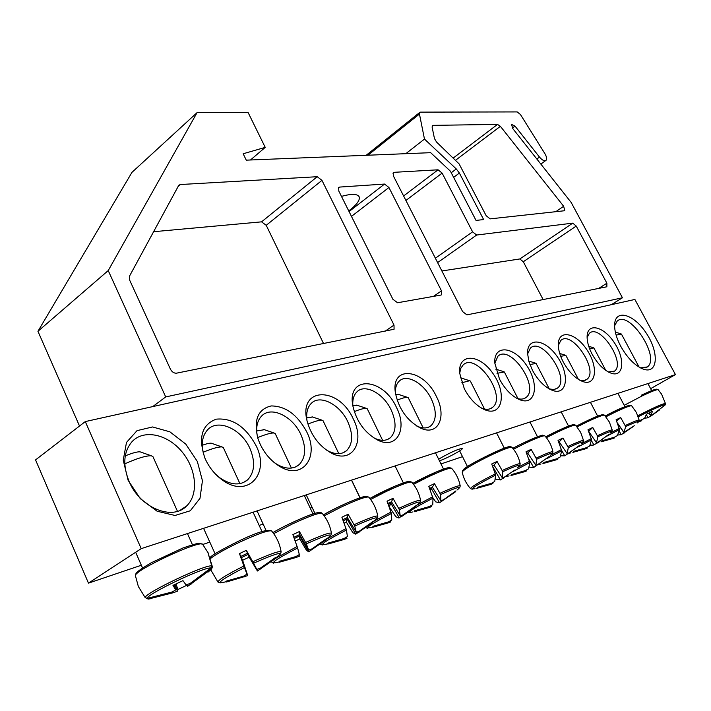 <?xml version="1.0" encoding="UTF-8"?>
<svg xmlns="http://www.w3.org/2000/svg" width="711" height="711" viewBox="0 0 711 711"><rect width="100%" height="100%" fill="white"/><g stroke="black" fill="none" stroke-linecap="round" stroke-linejoin="round"><path stroke-width="1.07" d="M205.203 458.817C200.6 446.401 201.444 436.678 207.736 429.64C218.17 418.406 241.491 429.089 249.881 448.348C255.462 461.563 254.769 472.015 247.792 479.694C240.398 485.782 231.271 485.284 220.401 478.21L215.442 474.033M462.523 456.649L440.98 463.936M312.173 507.494L310.254 508.143M263.141 524.069L259.168 525.411M209.807 542.102L202.786 544.475M141.356 565.245L88.466 583.136L35.55 459.901L85.284 421.587L141.205 548.643L675.45 374.608L634.887 299.455L85.284 421.587M255.996 445.504C245.562 426.529 232.31 417.739 216.251 419.152C201.675 424.663 197.951 437.789 205.079 458.542C209.052 467.349 214.749 474.459 222.188 479.881C247.57 499.024 270.536 473.722 255.996 445.504M306.645 431.71C297.305 414.611 285.493 406.025 271.202 405.937C257.933 409.065 253.48 419.854 257.853 438.323C262.021 450.463 269.202 459.759 279.379 466.203C302.442 480.832 319.817 457.102 306.645 431.71M396.391 407.261C382.927 377.221 346.506 375.053 352.887 406.07C356.558 421.587 364.832 432.937 377.71 440.109C396.8 449.876 407.847 428.964 396.391 407.261M592.005 353.971C597.667 364.068 604.11 370.511 611.344 373.284C623.858 377.55 625.333 358.833 614.268 342.595C603.541 326.091 587.099 322.252 587.099 336.801C587.108 341.938 588.744 347.661 592.005 353.971M532.406 370.209C538.076 380.554 544.795 387.299 552.571 390.446C567.191 395.84 569.946 374.901 557.611 357.171C545.692 339.094 526.94 336.356 527.58 353.509L528.913 361.544L532.406 370.209M464.319 388.757C469.918 399.244 476.85 406.292 485.124 409.9C502.428 416.957 507.067 393.219 493.07 373.657C479.605 353.643 457.884 352.745 459.67 373.213L464.319 388.757M620.676 346.159C627.591 358.38 635.314 366.103 643.828 369.311C658.075 374.004 659.141 352.212 646.281 333.183C633.803 313.862 614.882 308.521 614.615 324.989C614.535 331.202 616.553 338.258 620.676 346.159M128.14 480.334L140.298 498.651L157.131 511.227L175.03 515.475L190.308 510.765L200.004 498.295L202.439 480.734L197.347 461.483L185.793 444.117L169.885 431.826L152.545 426.955L137.036 430.644L126.496 442.42L123.234 460.177L128.14 480.334M499.531 379.159C505.174 389.592 512.018 396.498 520.052 399.858C535.925 405.999 539.533 383.753 526.424 365.152C513.786 346.159 493.647 344.222 494.776 362.93L499.531 379.159M563.165 361.828C568.836 372.057 575.421 378.643 582.922 381.603C596.44 386.375 598.493 366.609 586.833 349.67C575.546 332.41 558.011 329.06 558.295 344.826C558.375 349.999 560.001 355.66 563.165 361.828M436.341 396.374C423.658 368.662 390.846 364.725 395.378 392.668C398.729 409.021 407.181 420.85 420.708 428.164C438.163 436.438 447.166 416.717 436.341 396.374M353.287 419.001C338.889 386.135 298.078 386.562 307.125 421.125C311.098 435.336 318.999 445.895 330.837 452.818C351.794 464.585 365.498 442.34 353.287 419.001M257.666 437.709C255.56 428.182 256.929 420.894 261.764 415.873C271.318 405.83 292.701 416.273 300.815 434.421C306.37 447.326 305.863 457.369 299.287 464.541C293.43 469.411 286.009 469.358 277.014 464.39L273.815 462.23M306.983 420.512C306.006 412.904 307.463 407.154 311.365 403.27C320.146 394.241 339.867 404.435 347.723 421.605C353.243 434.181 352.914 443.833 346.719 450.552C341.893 454.569 335.69 454.702 328.109 450.97L325.878 449.681M352.816 405.625C352.434 399.44 353.856 394.801 357.073 391.699C365.17 383.531 383.46 393.459 391.059 409.749C396.542 422.014 396.374 431.301 390.535 437.603C386.473 440.971 381.203 441.193 374.724 438.287L373.186 437.496M395.343 392.436C395.316 387.353 396.649 383.549 399.342 381.025C406.825 373.595 423.863 383.265 431.23 398.773C436.661 410.727 436.634 419.659 431.142 425.587C427.658 428.449 423.125 428.715 417.544 426.387L416.522 425.907M587.099 337.538L589.392 333.281C599.728 323.318 626.107 362.957 614.535 371.115L608.269 371.942M558.304 345.439L560.855 340.427C571.84 329.788 599.186 370.555 586.922 379.327L583.749 380.643L579.723 380.172M527.598 353.971L530.433 348.052C542.12 336.659 570.533 378.616 557.513 388.082L553.851 389.557L549.203 388.899M494.794 363.232L497.931 356.211C510.4 343.973 539.987 387.166 526.131 397.405C523.714 399.351 520.55 399.626 516.639 398.231L516.506 398.178M438.678 459.27L441.335 457.591C452.063 451.663 459.03 448.641 462.248 448.525C463.385 449.494 446.446 458.604 439.434 460.808M459.679 373.328L460.737 368.431L463.145 364.956C476.459 351.767 507.334 396.276 492.563 407.376C489.817 409.607 486.217 409.883 481.774 408.212L481.365 408.052M129.109 481.507C122.505 464.905 123.536 451.565 132.184 441.487C144.022 429.044 167.405 434.19 181.812 451.547C196.414 468.718 198.956 494.305 186.62 505.974C172.489 521.092 139.996 507.858 129.109 481.507M614.606 325.798L617.166 321.141C629.244 309.569 660.919 357.526 647.365 366.938L640.442 367.88M141.205 548.643L88.466 583.136M650.627 388.659L675.45 374.608M138.387 586.566L145.204 597.649L147.213 598.386C146.608 594.129 205.257 566.232 211.025 568L211.789 565.947L208.119 553.202L212.411 566.809L211.674 568.871L208.127 572.044M147.213 598.386L172.266 591.961L175.697 589.863L172.977 585.375L182.949 580.629L186.069 584.922L190.184 583.42L211.025 568M150.883 598.68L148.306 599.062L146.35 598.378M211.674 568.871L187.713 586.282M186.975 585.206L177.928 589.49L177.377 591.223L173.262 592.734L148.306 599.062M190.406 583.287L191.037 584.255M124.798 463.856C137.267 458.275 146.111 455.582 151.31 455.787L152.936 456.613L177.466 511.298M141 452.16L140.085 451.841C137.214 451.645 132.273 452.987 125.269 455.875M175.013 584.495L177.377 591.223M173.262 592.734L172.924 591.508M175.697 589.863L174.062 584.913M187.615 586.344L186.673 584.673M177.928 589.49L176.035 584.042M641.535 420.041L641.775 420.681L638.647 421.827M640.06 421.312L639.847 420.654M659.488 409.963L650.929 416.059L647.419 417.872L644.726 418.157M638.256 416.815C651.756 409.572 667.202 402.844 664.945 405.163L652.582 414.717L650.876 415.34L652.52 411.26L646.477 414.184L644.566 418.388L639.153 420.885M616.108 335.103L621.432 334.054L639.118 367.134M649.196 412.958L650.876 415.34M648.876 413.109L650.929 416.059M648.041 417.659L646.317 414.709M475.037 488.644C468.585 490.03 475.463 485.515 495.683 475.099L491.719 463.981L494.403 462.683L497.042 461.43L502.784 471.686C517.599 464.976 522.514 463.572 517.51 467.474M502.784 471.686L502.33 477.81L504.694 476.93L515.12 469.855L500.428 479.943L496.056 479.392L495.425 478.734M500.428 479.943L492.794 466.718M492.563 482.671L492.892 483.569L490.51 484.467L476.743 488.341L477.659 487.222L491.559 483.267L494.732 481.48L495.683 475.099M461.768 382.776L469.651 380.732L470.362 381.069L484.502 409.038M461.172 378.012L460.373 377.87M492.456 465.829L494.038 465.136L502.33 477.81M490.51 484.467L490.288 483.738M503.121 477.49L503.584 478.165M494.038 465.136L497.042 461.43M513.378 471.313L529.855 462.532L526.024 451.787L531.135 449.334L536.672 459.244C550.447 452.978 555.06 451.627 550.51 455.191M536.672 459.244L535.845 465.305L538.049 464.479L549.141 456.498L533.685 467.483L529.162 467.145M533.685 467.483L528.788 459.004M509.112 475.908L506.445 476.379M526.131 470.158L526.433 470.975L524.211 471.811L510.951 475.543L512.018 474.397L525.411 470.584L528.531 468.833L529.855 462.532M496.998 373.337L504.321 371.951L517.999 398.667M526.718 453.529L527.713 453.103L535.845 465.305M524.211 471.811L523.989 471.1M536.352 465.092L536.796 465.741M527.713 453.103L531.135 449.334M546.67 458.764L561.743 450.792L558.037 440.411L562.97 438.047L568.311 447.628C581.154 441.762 585.5 440.465 581.349 443.717M568.311 447.628L567.156 453.618L569.218 452.845L579.883 445.148L564.783 455.831L560.659 455.831M564.783 455.831L561.743 450.587M540.973 463.999L538.805 464.496M557.513 458.453L557.797 459.199L555.718 459.981L542.92 463.581L544.111 462.408L557.033 458.728L560.108 457.022L561.743 450.792M529.899 364.539L536.094 363.428L549.31 388.935M558.713 442.055L559.184 441.86L567.156 453.618M555.718 459.981L555.495 459.297M567.414 453.511L567.84 454.125M559.184 441.86L562.97 438.047M577.688 447.112L591.579 439.816L587.997 429.764L592.752 427.48L597.915 436.75C609.931 431.257 614.037 429.995 610.234 432.981M597.915 436.75L596.467 442.677L598.404 441.949L608.678 434.519L596.92 443.246L593.232 445.13L590.13 445.13M593.916 444.917L591.445 440.669M570.817 452.845L569.235 453.271M586.913 447.486L587.17 448.17L585.215 448.908L572.87 452.374L574.168 451.183L586.646 447.637L589.668 445.966L591.579 439.816M560.686 356.309L565.894 355.447L578.443 379.416M588.637 431.328L596.467 442.677M585.215 448.908L585.002 448.241M596.511 442.66L596.92 443.246M588.655 431.319L592.752 427.48M606.679 436.243L619.557 429.515L616.082 419.783L620.667 417.57L625.68 426.564C636.94 421.392 640.824 420.174 637.332 422.921M633.545 426.342L621.263 434.67L617.761 435.025M621.263 434.67L619.219 431.159M625.68 426.564L623.974 432.412L634.292 425.738M598.831 442.375L597.898 442.651M614.508 437.185L614.748 437.816L612.918 438.509L600.973 441.86L602.368 440.651L614.437 437.221L617.406 435.585L619.557 429.515M589.552 348.594L593.889 347.946L605.745 370.36M617.37 422.947L623.974 432.412M612.918 438.509L612.704 437.852M617.575 423.463L624.222 433.035M616.65 421.143L620.667 417.57M412.611 511.973C405.057 513.68 411.856 509.085 432.99 498.171L428.777 486.351L431.639 484.964L434.474 483.622L440.589 494.527C457.466 486.946 462.95 485.444 457.049 490.021M440.589 494.527L440.909 500.74L443.584 499.735L455.964 490.883L455.12 492.056L439.522 502.757L435.719 501.868L432.919 497.789M439.522 502.757L431.435 488.679L429.959 489.444M430.351 490.483L431.435 488.679M431.079 505.583L431.47 506.632L428.786 507.645L414.078 511.796L414.691 510.738L429.524 506.508L432.777 504.65L432.99 498.171M397.129 400.106C402.204 398.133 405.634 397.218 407.421 397.342L408.265 397.751L423.178 427.906M398.56 394.436L395.689 394.596M429.577 488.43L432.332 487.186L440.909 500.74M428.786 507.645L428.546 506.872M442.269 500.188L442.766 500.917M432.332 487.186L434.474 483.622M371.311 527.411C362.992 529.34 369.693 524.7 391.423 513.475L387.042 501.184L390.028 499.735L392.996 498.331L399.36 509.663C417.695 501.468 423.587 499.904 417.028 504.961M399.36 509.663L400.24 515.91L403.128 514.835L416.077 505.61L415.428 506.739L402.524 515.964L398.444 517.937L395.858 516.71L389.095 506.676M399.235 517.857L390.863 503.219L388.304 504.534M389.432 506.508L390.863 503.219M390.41 520.728L390.837 521.892L387.939 522.976L372.608 527.313L372.999 526.309L388.446 521.892L391.752 519.999L391.423 513.475M354.282 411.607C360.201 409.269 364.219 408.176 366.316 408.327L367.258 408.781L382.616 440.322M357.206 405.288L352.843 405.777M387.895 503.424L391.494 501.788L400.24 515.91M387.939 522.976L387.699 522.176M402.017 515.208L402.524 515.964M391.494 501.788L392.996 498.331M326.696 544.084C317.515 546.27 324.1 541.586 346.444 530.024L341.893 517.226L345.013 515.715L348.123 514.249L354.753 526.042C374.759 517.155 381.105 515.511 373.799 521.119M354.753 526.042L356.291 532.317L359.411 531.153L372.982 521.519L372.573 522.594L355.731 534.148L352.86 532.726L346.337 522.061L344.071 523.163M355.731 534.148L347.057 518.923L343.226 520.843M346.337 522.061L347.057 518.923M346.488 537.089L346.95 538.369L343.822 539.542L327.807 544.075L327.94 543.133L344.062 538.52L347.403 536.583L346.444 530.024M307.934 424.067C314.822 421.303 319.506 420.005 321.985 420.174L323.043 420.699L338.827 453.671M312.609 417.01L306.708 417.855M342.791 519.67L347.368 517.555L356.291 532.317M343.822 539.542L343.573 538.707M358.54 531.437L359.064 532.219M372.573 522.594L372.288 522.096M347.368 517.555L348.123 514.249M278.339 562.152C268.207 564.623 274.633 559.904 297.625 547.994L292.879 534.645L296.14 533.072L299.411 531.535L306.334 543.826C328.26 534.139 335.13 532.415 326.953 538.654M306.334 543.826L308.636 550.101L312.022 548.839L326.278 538.76L326.153 539.765L308.61 551.807L306.343 550.056L299.731 538.894L295.189 541.071M308.61 551.807L299.598 535.943L294.283 538.538M299.731 538.894L299.598 535.943M298.904 554.802L299.411 556.224L296.016 557.495L279.263 562.241L279.085 561.379L295.945 556.553L299.331 554.571L297.625 547.994M257.64 437.603C265.63 434.35 271.095 432.812 274.028 432.999L275.219 433.586L291.421 468.069M264.368 429.693L256.689 430.973M293.847 537.32L299.544 534.645L308.636 550.101M296.016 557.495L295.767 556.624M311.454 549.025L311.987 549.834M326.153 539.765L325.798 539.16M299.544 534.645L299.411 531.535M225.751 581.802C214.544 584.593 220.774 579.847 244.433 567.565L239.483 553.62L242.904 551.967L246.344 550.35L253.587 563.192C277.743 552.598 285.218 550.776 276.01 557.735M253.587 563.192L256.795 569.458L260.484 568.08L275.486 557.504L275.699 558.428L257.4 570.995L249.152 557.148L242.611 560.268L247.739 575.626L226.471 581.998L225.938 581.225L243.597 576.168L247.019 574.133L244.433 567.565M257.4 570.995L248.023 554.429L241.358 557.611L242.611 560.268M249.152 557.148L248.023 554.429M241.358 557.611L247.739 575.626M203.115 452.258C212.251 448.49 218.544 446.721 221.992 446.926L223.334 447.601L239.927 483.64M212.011 443.468L211.247 443.202C209.549 443.042 206.546 443.735 202.244 445.282M247.019 574.133L240.807 556.437L247.535 553.229L256.795 569.458M244.042 577.012L243.775 576.052M260.262 568.142L260.813 568.978M226.471 581.998L226.187 581.18M275.699 558.428L275.273 557.691M247.535 553.229L246.344 550.35M239.483 553.62L240.807 556.437M338.32 188.148L339.671 187.073L338.667 187.526L338.809 191.055L392.899 299.278L397.538 302.744L440.962 295.056L441.647 294.727L441.495 290.87L433.497 296.38M339.671 187.073L384.562 184.06L349.057 211.558M348.737 210.909L349.785 210.109C357.162 204.279 360.264 199.8 359.099 196.68C357.269 193.756 351.394 193.659 341.467 196.369M351.465 216.384L388.935 187.508L384.562 184.06M388.935 187.508L441.495 290.87M437.612 262.599L476.619 235.039L472.593 231.822L435.381 258.235M419.454 114.053L419.721 112.445L420.521 112.134L517.19 111.92L520.443 114.507L544.875 153.62C546.688 156.74 547.079 158.98 546.03 160.339C544.422 161.353 542.244 160.277 539.507 157.104L514.995 126.078L511.6 124.425L512.675 128.442L571.182 202.466L622.445 297.776L165.707 396.925L108.223 270.58L197.071 112.622L248.103 112.507L265.23 147.381L243.162 153.763L246.264 160.153L430.653 152.678L450.419 171.191L476.023 220.41L483.649 219.575L459.377 173.049L456.284 168.96L424.476 139.08L419.454 114.053L367.96 155.22M432.137 126.176L433.177 125.358L432.412 125.66L432.146 127.305L434.465 138.574L436.536 142.04L459.102 163.886L486.173 215.7L490.092 218.872L564.267 210.767L564.747 210.554L563.654 206.279L555.789 211.691M433.177 125.358L497.522 124.407L453.387 157.913M455.733 160.126L500.384 126.327L497.522 124.407M500.384 126.327L563.654 206.279M323.594 343.644L266.225 225.307L321.959 180.363L394.01 325.096L394.072 329.246L176.532 373.168C174.026 373.346 171.973 371.986 170.382 369.089L129.642 280.09L129.464 276.206L178.799 185.251L180.336 184.531L317.23 176.71L261.559 221.85L153.576 231.715M321.959 180.363L317.23 176.71M476.619 235.039L572.737 223.138L519.821 258.955L441.878 270.962M543.133 299.562L523.287 261.746L576.23 226.062L572.737 223.138M576.23 226.062L606.892 283.209L598.689 288.408M392.934 173.217L394.098 172.32L393.245 172.684L393.441 176.044L462.612 311.596L466.905 314.866L606.856 286.773L606.892 283.209M394.098 172.32L438.074 169.805L403.608 195.969M405.901 200.458L442.126 173.093L438.074 169.805M442.126 173.093L472.593 231.822M266.225 225.307L261.559 221.85M523.287 261.746L519.821 258.955M79.516 426.031L37.941 331.299L131.97 172.355L197.071 112.622M622.445 297.776L611.309 304.69M405.821 153.683L424.476 139.08M250.503 159.975L265.23 147.381M37.941 331.299L108.223 270.58M152.741 406.594L165.707 396.925M135.446 575.91L135.41 575.679C133.775 570.551 200.342 539.569 202.644 544.306L202.795 544.484M211.789 565.947C206.11 563.859 144.146 593.312 145.204 597.649M624.222 405.314L642.246 395.849C651.569 391.432 656.857 389.37 658.128 389.672L658.173 389.726M641.42 395.165L641.473 395.138C655.533 388.606 655.533 389.397 656.431 389.175L658.128 389.672L661.612 394.17L665.469 403.581C663.061 403.448 653.862 407.519 637.883 415.784M462.381 471.677C465.643 468.425 475.01 462.994 490.501 455.396C502.873 449.574 510.009 446.872 511.893 447.299C509.991 447.166 513.52 445.228 503.948 448.312C495.434 451.316 473.393 462.488 467.18 466.745L462.426 470.824L462.381 471.677M509.787 447.459C514.453 441.878 465.518 465.403 463.288 469.829M495.389 473.819C479.285 481.96 471.011 486.902 470.566 488.644C466.283 483.862 463.501 478.343 462.212 472.077M511.893 447.299C516.159 452.089 518.923 457.626 520.194 463.901C519.572 463.083 513.609 465.278 502.304 470.486M513.493 449.219L524.762 443.531C536.423 438.029 543.115 435.47 544.839 435.861L542.742 435.274C543.773 434.412 532.139 438.083 512.791 448.339C527.98 440.153 545.444 433.035 542.751 436.056M529.579 461.279L517.332 467.642M544.839 435.861C548.99 440.473 551.683 445.806 552.945 451.867C552.385 451.121 546.812 453.191 536.236 458.08M546.377 437.674L556.757 432.448C567.769 427.24 574.07 424.814 575.652 425.169L573.644 424.609L569.484 425.756C564.561 427.524 556.624 431.213 545.684 436.821C560.357 428.991 576.328 422.476 573.573 425.4M561.503 449.574L550.35 455.342M575.652 425.169L580.656 432.368L583.562 440.624C583.056 439.94 577.839 441.895 567.902 446.49M577.119 426.884L586.699 422.076C597.124 417.144 603.061 414.833 604.519 415.162L602.635 414.62L598.982 415.615L576.434 426.058C593.605 417.348 602.27 413.802 602.448 415.42M591.365 438.634L581.198 443.86M604.519 415.162L609.407 422.112L612.251 430.093C611.789 429.462 606.883 431.319 597.542 435.647M605.932 416.779L614.766 412.353C624.667 407.661 630.284 405.466 631.635 405.759C628.204 404.915 619.414 408.318 605.257 415.979C621.636 407.696 629.742 404.39 629.555 406.061M619.361 428.369L610.082 433.123M631.635 405.759L636.398 412.478L639.18 420.21C638.762 419.623 634.141 421.383 625.325 425.489M413.544 484.351L427.622 477.17C441.398 470.718 449.388 467.749 451.592 468.256L449.219 467.562L437.274 471.509L412.807 483.4C429.346 474.184 451.912 464.95 449.441 468.345M432.635 496.82L416.699 505.254M451.592 468.256C456.071 473.366 458.95 479.258 460.239 485.951C459.493 485 452.765 487.435 440.038 493.265M370.618 499.469L385.949 491.612C400.693 484.715 409.287 481.551 411.722 482.111L409.172 481.383C409.083 480.894 404.523 482.405 395.512 485.933L369.871 498.482C386.837 488.857 411.918 478.592 409.536 482.156M391.023 512.071L373.284 521.572M411.722 482.111C416.344 487.435 419.303 493.585 420.592 500.544C419.757 499.486 412.487 502.099 398.755 508.365M324.145 515.839L340.862 507.219C356.709 499.842 365.996 496.465 368.707 497.078L365.987 496.305L357.98 498.5C347.483 502.464 335.956 507.912 323.389 514.835C340.702 504.783 368.751 493.301 366.467 497.087M345.999 528.584L326.278 539.285M368.707 497.078C373.471 502.641 376.501 509.049 377.799 516.302C376.857 515.137 368.956 517.946 354.096 524.7M273.691 533.641L291.937 524.167C309.036 516.23 319.106 512.604 322.136 513.298C320.874 512.009 317.746 512.267 312.742 514.044C306.974 515.688 284.249 525.713 272.926 532.61C290.435 522.158 322.012 509.209 319.834 513.253M297.118 546.501L275.69 558.313M271.344 561.912L273.424 563.165M322.136 513.298C327.06 519.11 330.171 525.802 331.468 533.374C330.393 532.095 321.781 535.107 305.614 542.44M210.447 558.535C215.771 554.411 225.165 549.114 238.647 542.626C257.186 534.059 268.163 530.157 271.566 530.913C268.02 528.922 257.213 532.237 239.163 540.849C221.121 549.843 211.434 555.415 210.109 557.557M243.873 566.018C226.409 574.843 217.797 580.212 218.046 582.131L220.152 582.949M280.41 554.109L281.138 551.94C279.921 550.51 270.473 553.78 252.796 561.752M178.061 186.54L180.336 184.531M394.01 325.096L384.962 331.317M514.995 126.078L512.382 128.042M536.849 159.033L539.507 157.104M451.227 172.755L456.284 168.96M459.377 173.049L453.627 177.359M247.792 479.694L243.349 482.6M220.401 478.21L222.188 479.881M299.287 464.541L295.438 467.011M277.014 464.39L279.379 466.203M346.719 450.552L343.369 452.676M328.109 450.97L330.837 452.818M390.535 437.603L387.602 439.434M374.724 438.287L377.71 440.109M431.142 425.587L428.555 427.178M417.544 426.387L420.708 428.164M613.166 371.915L614.535 371.115M608.714 372.182L611.344 373.284M585.402 380.225L586.922 379.327M579.998 380.323L582.922 381.603M555.824 389.086L557.513 388.082M549.292 388.953L552.571 390.446M524.238 398.533L526.131 397.405M516.639 398.231L520.052 399.858M490.448 408.656L492.563 407.376M481.774 408.212L485.124 409.9M179.972 510.382L186.62 505.974M645.846 367.818L647.365 366.938M640.958 368.147L643.828 369.311M138.325 586.442L135.41 575.679L135.765 573.99C136.254 573.386 135.25 572.106 151.425 562.668L182.86 548.021C192.663 544.67 198.156 543.088 199.338 543.293L202.644 544.306L208.581 553.54M140.085 451.841L151.31 455.787M192.441 544.706L187.455 533.579M142.538 567.956L135.659 552.269M665.229 404.737L665.469 403.581M615.362 332.153L620.979 333.841M651.667 390.615L647.908 383.576M520.194 463.901L519.688 465.572M470.566 488.644L472.202 489.239M460.764 377.879L469.651 380.732M504.303 448.179L496.562 432.883M467.456 466.558L459.644 450.872M552.945 451.867L552.465 453.467M495.727 369.133L503.672 371.649M537.507 436.767L529.953 422.005M583.562 440.624L583.1 442.162M528.78 361.055L535.516 363.161M568.56 426.102L561.166 411.838M612.251 430.093L611.816 431.577M559.717 353.456L565.361 355.198M597.649 416.104L590.423 402.302M639.18 420.21L638.762 421.641M588.735 346.301L593.409 347.723M624.969 406.728L617.903 393.352M460.239 485.951L459.688 487.737M408.016 512.444L409.198 512.684M398.08 394.276L407.421 397.342M443.522 469.073L435.47 452.783M420.592 500.544L420.005 502.41M365.925 527.766L367.471 528.211M356.664 405.11L366.316 408.327M403.333 482.885L395.085 465.945M360.068 497.762L351.616 480.103M377.799 516.302L377.168 518.257M320.448 544.262L322.359 544.982M312.005 416.806L321.985 420.174M359.953 497.807L351.501 480.138M314.929 513.36L306.245 494.883M331.468 533.374L330.793 535.436M263.683 429.462L274.028 432.999M312.991 513.964L304.317 495.514M266.056 530.397L257.062 510.907M217.93 581.998L210.705 569.76M281.112 551.772C279.805 543.915 276.623 536.965 271.566 530.913M211.247 443.202L221.992 446.926M261.977 531.517L253.08 512.204M215.086 553.798L203.586 528.326M545.692 160.579L540.84 164.081M419.721 112.445L366.174 155.291"/></g></svg>

